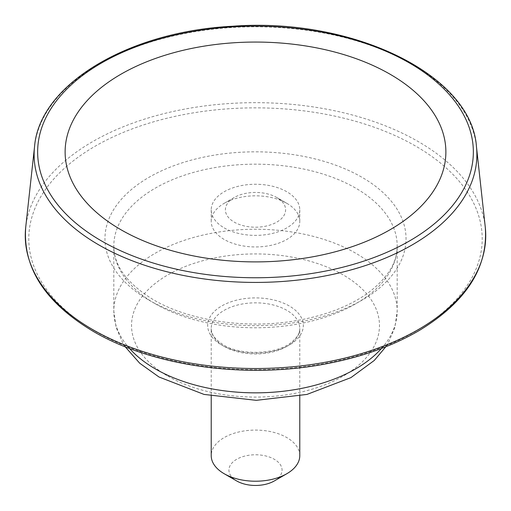 <?xml version="1.0" encoding="UTF-8"?>
<svg xmlns="http://www.w3.org/2000/svg" width="511" height="511" viewBox="0 0 511 511"><rect width="100%" height="100%" fill="white"/><g stroke="black" fill="none" stroke-linecap="round" stroke-linejoin="round"><path stroke-width="0.38" stroke-dasharray="2.56 1.92" d="M299.778 455.652A44.278 25.563 0 0 0 255.5 430.09A44.278 25.563 0 0 0 211.222 455.652M274.286 480.96A26.566 15.336 0 0 0 274.286 459.268A26.566 15.336 0 0 0 236.714 459.268A26.566 15.336 0 0 0 236.714 480.96M286.805 203.314A44.278 25.563 180 0 1 286.812 203.314A44.278 25.563 180 0 1 299.778 221.391A44.278 25.563 180 0 1 272.446 245.005A44.278 25.563 180 0 1 224.195 239.461A44.278 25.563 180 0 1 211.222 221.391A44.278 25.563 180 0 1 224.188 203.314A44.278 25.563 180 0 1 286.805 203.314L276.79 197.527A30.111 17.38 180 0 1 276.79 222.113A30.111 17.38 180 0 1 234.21 222.113A30.111 17.38 180 0 1 234.21 197.527A30.111 17.38 180 0 1 276.79 197.527L286.812 203.314M224.195 227.893A44.278 25.563 0 0 0 272.446 233.438A44.278 25.563 0 0 0 299.778 209.823A44.278 25.563 0 0 0 255.5 184.26A44.278 25.563 0 0 0 211.222 209.823A44.278 25.563 0 0 0 224.195 227.893M167.838 376.115A123.975 71.578 0 0 0 375.253 344.031A123.975 71.578 0 0 0 223.416 256.369A123.975 71.578 0 0 0 167.838 376.115M221.685 345.027A47.817 27.607 0 0 0 301.688 332.648A47.817 27.607 0 0 0 243.121 298.839A47.817 27.607 0 0 0 221.685 345.027M381.5 348.457A141.688 81.798 0 0 0 397.188 311.046A141.688 81.798 0 0 0 255.5 229.241A141.688 81.798 0 0 0 113.812 311.046A141.688 81.798 0 0 0 129.5 348.457M224.195 346.471A44.278 25.563 0 0 0 272.446 352.015A44.278 25.563 0 0 0 299.778 328.401A44.278 25.563 0 0 0 255.5 302.838A44.278 25.563 0 0 0 211.222 328.401A44.278 25.563 0 0 0 224.195 346.471M476.444 146.542A221.384 127.814 0 0 0 255.5 26.796A221.384 127.814 0 0 0 34.556 146.542M485.278 227.197A230.237 132.924 0 0 0 255.5 102.666A230.237 132.924 0 0 0 25.722 227.197M95.193 331.294A226.712 130.886 0 0 0 474.483 272.619A226.712 130.886 0 0 0 196.824 112.311A226.712 130.886 0 0 0 95.193 331.294M149.052 300.2A150.541 86.915 0 0 0 400.911 261.236A150.541 86.915 0 0 0 216.536 154.788A150.541 86.915 0 0 0 149.052 300.2M155.312 303.815A141.688 81.798 0 0 0 309.723 321.547A141.688 81.798 0 0 0 397.188 245.97A141.688 81.798 0 0 0 255.5 164.172A141.688 81.798 0 0 0 113.812 245.97A141.688 81.798 0 0 0 155.312 303.815M125.195 346.777L122.697 342.792L116.093 327.353L113.812 311.046L113.812 245.97C113.717 265.541 126.939 283.471 153.479 299.759C188.15 320.225 243.651 329.007 292.439 321.272C322.805 316.462 347.71 307.239 367.147 293.601C387.325 278.61 397.334 262.731 397.188 245.97L397.188 311.046L394.907 327.353L388.303 342.792L385.805 346.777M299.778 395.999L299.778 328.401C299.989 332.904 297.236 337.503 291.532 342.204C277.198 354.385 241.045 356.014 223.46 344.855C214.997 339.445 210.922 333.964 211.222 328.401L211.222 395.999M234.21 197.527L224.188 203.314M211.222 209.823L211.222 221.391M299.778 209.823L299.778 221.391"/><path stroke-width="0.77" d="M211.222 395.999L211.222 455.652A44.278 25.563 0 0 0 224.188 473.729A44.278 25.563 0 0 0 286.812 473.729A44.278 25.563 0 0 0 299.778 455.652L299.778 395.999M236.714 480.96L224.188 473.729A44.278 25.563 0 0 0 224.195 473.729L236.714 480.96A26.566 15.336 0 0 0 274.286 480.96L286.812 473.729M120.877 229.701A190.386 109.922 0 0 0 390.123 229.701A190.386 109.922 0 0 0 390.123 74.255A190.386 109.922 0 0 0 120.877 74.255A190.386 109.922 0 0 0 120.877 229.701M129.5 348.457A141.688 81.798 0 0 0 155.312 368.885A141.688 81.798 0 0 0 381.5 348.457M101.453 240.917A217.852 125.776 0 0 0 465.93 184.528A217.852 125.776 0 0 0 199.118 30.488A217.852 125.776 0 0 0 101.453 240.917M98.962 244.993A221.384 127.814 0 0 0 346.637 271.092A221.384 127.814 0 0 0 476.444 146.542C471.621 74.683 352.628 17.074 232.281 26.259C128.108 31.529 39.494 84.628 34.556 146.542A221.384 127.814 0 0 0 98.962 244.993M92.695 329.582A230.237 132.924 0 0 0 350.284 356.729A230.237 132.924 0 0 0 485.278 227.197C488.305 267.419 466.319 301.835 419.32 330.451C392.442 346.183 360.855 357.406 324.549 364.119C244.922 379.168 152.304 366.138 93.424 331.467C45.268 302.736 22.701 267.981 25.722 227.197A230.237 132.924 0 0 0 92.695 329.582M385.805 346.777L374.263 360.466L350.904 377.629L306.958 394.422L256.254 400.33L204.042 394.422L158.985 376.997L139.733 363.244L125.195 346.777M34.556 146.542L25.722 227.197M476.444 146.542L485.278 227.197"/></g></svg>
